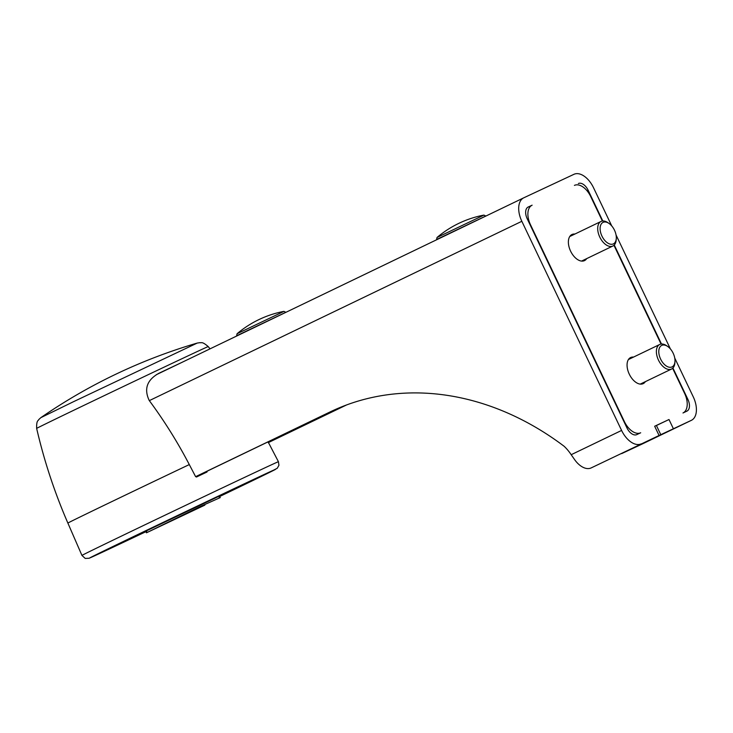 <?xml version="1.0" encoding="UTF-8"?>
<svg xmlns="http://www.w3.org/2000/svg" width="733" height="733" viewBox="0 0 733 733"><rect width="100%" height="100%" fill="white"/><g stroke="black" fill="none" stroke-linecap="round" stroke-linejoin="round"><path stroke-width="1.1" d="M204.855 505.119L146.435 532.799L204.855 505.119M191.625 511.322L169.213 521.942L191.57 511.213M146.435 532.799L199.935 506.695L220.257 497.588M667.717 346.48L666.581 345.701A13.634 7.916 64.3 0 0 659.727 344.473A13.634 7.916 64.3 0 0 658.472 360.114A13.634 7.916 64.3 0 0 671.547 369.038A13.634 7.916 64.3 0 0 674.873 362.917L674.965 361.543A11.93 6.927 64.3 0 0 673.16 353.214A11.93 6.927 64.3 0 0 667.717 346.48A11.93 6.927 64.3 0 0 658.82 350.649A11.93 6.927 64.3 0 0 666.16 365.895A11.93 6.927 64.3 0 0 674.965 361.543M609.031 223.455L607.904 222.676A13.634 7.916 64.3 0 0 601.051 221.448A13.634 7.916 64.3 0 0 599.786 237.089A13.634 7.916 64.3 0 0 612.87 246.013A13.634 7.916 64.3 0 0 616.187 239.893L616.288 238.518A11.93 6.927 64.3 0 0 614.483 230.189A11.93 6.927 64.3 0 0 609.031 223.455A11.93 6.927 64.3 0 0 600.144 227.624A11.93 6.927 64.3 0 0 607.474 242.87A11.93 6.927 64.3 0 0 616.288 238.518M181.775 362.459A95.766 0.486 154.5 0 0 158.869 373.289L158.63 373.409M206.963 472.034L206.953 472.034A108.118 0.55 -25.5 0 0 196.701 476.899L195.619 476.661L189.297 464.575C177.67 442.256 164.311 420.889 149.22 400.484C143.787 388.939 147.003 379.877 158.869 373.289L158.749 373.344M206.953 472.034L207.32 471.108L334.468 409.894M267.948 441.917L268.635 443.153A108.118 0.55 -25.5 0 1 268.754 443.126L278.43 461.708A108.841 0.55 154.5 0 0 260.032 470.128A108.841 0.55 154.5 0 0 150.018 522.372A108.841 0.55 154.5 0 0 81.94 555.422L85.202 558.418L89.16 558.253L146.71 531.315A103.399 0.522 154.5 0 1 109.574 548.137A103.399 0.522 154.5 0 1 258.465 477.146A103.399 0.522 154.5 0 1 218.938 496.864A100.696 0.513 154.5 0 0 256.477 478.099A100.696 0.513 154.5 0 0 111.801 547.075A100.696 0.513 154.5 0 0 146.71 531.297M196.545 477.046L196.93 476.111L207.32 471.108M591.155 467.92L660.79 434.669L591.155 467.92A20.442 11.875 64.3 0 1 575.148 460.37L571.181 454.707A40.892 33.287 -115.1 0 0 564.144 446.287A286.236 233.03 -115.1 0 0 331.847 411.103A286.236 233.03 -115.1 0 0 330.006 411.973L333.689 410.251M660.497 434.825L691.32 420.357A20.442 11.875 64.3 0 0 691.384 420.33A20.442 11.875 64.3 0 0 693.271 396.865L674.736 358.016M660.525 434.88L621.676 453.608L641.329 444.427A20.442 11.875 64.3 0 0 641.393 444.39A20.442 11.875 64.3 0 0 641.457 444.363M636.739 434.623L640.688 432.782A17.042 9.896 64.3 0 1 624.388 421.603L530.5 224.765A17.042 9.896 64.3 0 1 532.076 205.213A17.042 9.896 64.3 0 1 532.131 205.185L528.181 207.036A10.225 5.937 64.3 0 0 528.154 207.045A10.225 5.937 64.3 0 0 527.21 218.773L626.962 427.916A10.225 5.937 64.3 0 0 636.739 434.623M656.42 425.506L669 419.523L654.661 426.24L656.392 425.442L660.79 434.669M670.42 348.963L616.059 234.991M611.743 225.938L593.519 187.73A20.442 11.875 64.3 0 0 573.957 174.307L523.783 197.809A20.442 11.875 64.3 0 0 523.719 197.837A20.442 11.875 64.3 0 0 521.832 221.293L621.593 430.436A20.442 11.875 64.3 0 0 641.146 443.859M633.541 357.081A14.486 8.411 64.3 0 0 630.609 357.548A14.486 8.411 64.3 0 0 629.28 374.16A14.486 8.411 64.3 0 0 643.171 383.643A14.486 8.411 64.3 0 0 645.37 381.646M574.864 234.056A14.486 8.411 64.3 0 0 571.932 234.523A14.486 8.411 64.3 0 0 570.595 251.135A14.486 8.411 64.3 0 0 584.494 260.618A14.486 8.411 64.3 0 0 586.684 258.621M672.637 368.314L684.604 393.401A17.042 9.896 64.3 0 1 683.037 412.954L683.037 412.954A17.042 9.896 64.3 0 1 682.982 412.981L686.922 411.131A10.225 5.937 64.3 0 0 686.949 411.112A10.225 5.937 64.3 0 0 687.893 399.384L672.931 368.021M661.065 344.061L613.952 245.289M602.389 221.036L590.716 196.563A17.042 9.896 64.3 0 0 574.425 185.385L575.048 185.128M602.801 220.99L588.141 190.241A10.225 5.937 64.3 0 0 578.364 183.534M661.487 344.015L614.254 244.996M345.884 405.202L268.278 442.558M195.601 476.633A10.225 8.32 -115.1 0 0 196.233 476.377A10.225 8.32 -115.1 0 0 196.297 476.34L330.006 411.973M268.315 442.613L346.526 404.964M483.936 215.099L437.033 237.474A102.226 102.226 0 0 1 483.936 215.099L485.796 216.033L436.593 239.508L437.033 237.474M283.964 311.369L237.061 333.744A102.226 102.226 0 0 1 283.964 311.369L285.824 312.304L236.622 335.778L237.061 333.744M210.004 348.871L208.218 346.572A95.043 0.486 154.5 0 0 192.156 353.929A95.043 0.486 154.5 0 0 96.133 399.522A95.043 0.486 154.5 0 0 36.65 428.411L36.65 428.411C44.172 460.92 54.581 492.475 67.876 523.078L81.94 555.422M189.297 464.575A107.614 0.55 154.5 0 0 67.876 523.078M73.456 401.721L40.828 417.663A545.215 545.215 0 0 1 197.241 343.062L73.456 401.721M691.32 420.357L641.329 444.427M654.661 426.24L659.068 435.466M669 419.523L673.398 428.75M687.893 399.384L686.794 399.916M588.141 190.241L587.041 190.772M521.832 221.293L149.321 400.63M523.655 197.873L156.257 374.737L523.719 197.837M621.593 430.436L571.181 454.707M196.297 476.34L201.657 473.839M147.159 530.051L146.288 532.488M217.664 496.415L220.111 497.286M640.248 384.11L671.547 369.038M628.419 359.546L659.727 344.473M581.562 261.085L612.87 246.013M569.743 236.521L601.051 221.448M36.65 428.411C36.421 419.707 38.345 421.063 38.702 419.624L40.828 417.663M208.218 346.572C201.602 340.918 201.447 343.264 200.109 342.641L197.241 343.062M218.938 496.864L261.617 476.285M263.843 475.204L277.23 468.286L278.943 465.281L278.43 461.708M92.065 556.796L273.125 470.43M691.384 420.33L641.393 444.39M196.233 476.377L201.602 473.857"/></g></svg>
